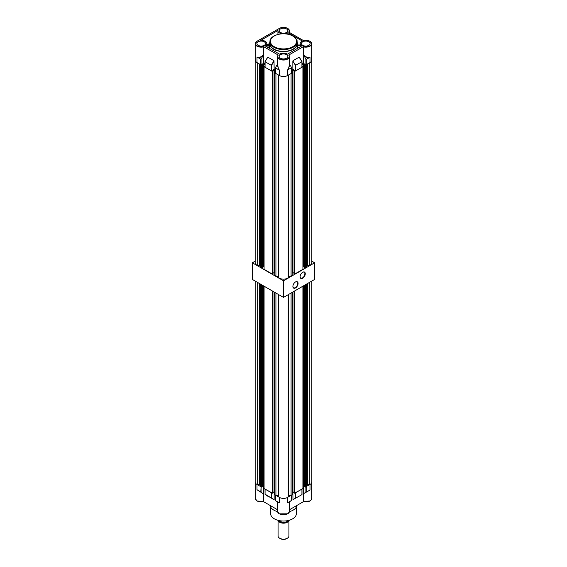 <?xml version="1.0" encoding="UTF-8"?>
<svg xmlns="http://www.w3.org/2000/svg" width="567" height="567" viewBox="0 0 567 567"><rect width="100%" height="100%" fill="white"/><g stroke="black" fill="none" stroke-linecap="round" stroke-linejoin="round"><path stroke-width="0.85" d="M296.385 507.075L296.385 513.596A12.885 7.435 180 0 1 292.607 518.855A12.885 7.435 180 0 1 278.567 520.471A12.885 7.435 180 0 1 270.615 513.596L270.615 507.075M270.005 505.388A13.558 7.832 0 0 0 273.911 510.165A13.558 7.832 0 0 0 277.589 511.675M289.411 511.675A13.558 7.832 0 0 0 296.995 505.388M287.597 497.394A5.932 3.423 0 0 0 287.696 497.337L287.696 502.716C289.39 501.745 289.836 501.597 289.035 502.256M289.432 509.754L303.395 501.696M263.605 501.696L277.568 509.754M311.73 482.673L311.73 498.485A5.932 3.423 180 0 1 303.295 501.589L309.915 500.952M303.295 485.671L303.444 501.667M295.464 492.688L301.935 489.115L301.935 494.651L292.983 499.605L292.848 491.816M257.156 500.987L263.705 501.589L263.705 485.671M263.556 501.667L263.705 501.589A5.932 3.423 180 0 1 257.007 500.909A5.932 3.423 180 0 1 255.27 498.485L257.049 501.001L263.648 501.689M265.03 494.339L274.137 499.754L274.152 491.816M256.915 484.409A5.932 3.423 0 0 0 257.007 484.466L257.007 489.718L263.343 493.814L260.806 491.908L261.096 486.656M305.904 486.656L309.993 484.466A5.932 3.423 0 0 0 310.085 484.409M303.295 493.829L309.993 490.072L306.194 492.191L306.194 486.656M265.009 489.03L271.536 492.688M275.449 495.062L279.304 497.337A5.932 3.423 0 0 0 279.403 497.394M287.696 497.337L291.551 495.062M257.007 484.466L260.806 486.656M278.121 502.149L279.304 502.801L279.304 497.337M289.439 501.83L291.495 500.47L291.495 495.14M303.572 493.51L306.194 492.191M267.702 496.175L265.065 494.367L271.253 497.932L271.253 492.688M257.872 490.356L263.435 493.694M260.806 491.908L257.007 489.718L260.948 492.057M309.993 484.466L309.993 490.072L309.362 490.363M287.696 502.716L291.495 500.47M288.27 502.319L289.149 502.022M278.539 502.497L275.449 500.64L279.304 502.801L275.449 500.64L275.505 495.14M295.747 492.688L295.747 498.223L295.464 492.851M273.889 499.747L271.288 498.024L271.536 492.851M255.164 281.048L255.164 482.042A5.677 3.274 0 0 0 256.83 484.36A5.677 3.274 0 0 0 257.68 484.764L257.68 282.501M288.213 294.684L288.213 496.947A5.677 3.274 180 0 1 279.488 497.443A5.677 3.274 180 0 1 278.787 496.947L278.787 294.684M260.388 284.067L260.388 486.415L261.543 487.081L262.259 486.663L262.259 285.144M260.388 485.047L259.431 484.494L257.68 484.764M306.612 485.047L307.569 484.494L309.32 484.764A5.677 3.274 0 0 0 311.836 482.042L311.836 281.048M304.741 285.144L304.741 486.663L305.457 487.081L306.612 486.415L306.612 284.067M302.92 485.891L303.444 485.586L304.741 486.33M294.046 291.318L294.046 492.836L294.769 493.255L302.92 488.548L302.92 286.2M294.046 492.503L292.756 491.759L292.225 492.064M288.213 495.664L291.077 495.381L292.225 494.722L292.225 292.366M274.775 292.366L274.775 494.722L275.923 495.381L278.787 495.664M272.954 492.503L274.244 491.759L274.775 492.064M264.08 286.2L264.08 488.548L272.231 493.255L272.954 492.836L272.954 291.318M264.08 485.891L263.556 485.586L262.259 486.33M261.543 487.081L261.543 284.733M272.231 493.255L272.231 290.899M275.923 495.381L275.923 293.033M291.077 495.381L291.077 293.033M294.769 493.255L294.769 290.899M305.457 487.081L305.457 284.733M309.32 484.764L309.32 282.501M307.569 484.494L307.569 283.514M303.444 485.586L303.444 285.896M292.756 491.759L292.756 292.062M288.702 495.381L288.702 294.408M278.298 495.381L278.298 294.408M274.244 491.759L274.244 292.062M263.556 485.586L263.556 285.896M259.431 484.494L259.431 283.514M255.27 59.549A5.677 3.274 0 0 0 255.164 60.18L255.164 262.805A5.677 3.274 0 0 0 256.83 265.122A5.677 3.274 0 0 0 257.68 265.526L257.68 62.987M255.164 60.18A5.677 3.274 0 0 0 256.83 62.498A5.677 3.274 0 0 0 256.915 62.547M288.213 75.177L288.213 277.717A5.677 3.274 180 0 1 279.488 278.206A5.677 3.274 180 0 1 278.787 277.717L278.787 75.177M287.597 75.531A5.677 3.274 180 0 1 279.488 75.581A5.677 3.274 180 0 1 279.403 75.531M262.259 64.801L262.259 267.426L261.543 267.844L260.388 267.177L260.388 64.553L261.543 65.219L263.556 63.724L265.009 64.56M264.08 66.686L272.231 71.392L272.954 70.974L272.954 273.599L272.231 274.017L264.08 269.311L264.08 66.686L265.009 66.389M272.954 70.974L274.244 69.897L275.449 70.591M278.787 276.434L275.923 276.15L274.775 275.484L274.775 72.859L275.449 72.47M274.775 72.859L275.923 73.519L275.923 276.15M292.225 72.859L292.225 275.484L291.077 276.15L291.077 73.519L292.225 72.859L291.551 72.47M294.769 71.392L302.92 66.686L302.92 269.311L294.769 274.017L294.769 71.392L292.756 69.897L291.551 70.591M302.92 66.686L301.991 66.389M301.991 64.56L303.444 63.724L305.457 65.219L306.612 64.553L306.612 267.177L305.457 267.844L304.741 267.426L304.741 64.801M310.085 62.547A5.677 3.274 0 0 0 311.836 60.18A5.677 3.274 0 0 0 311.73 59.549M260.388 265.81L259.431 265.257L257.68 265.526M306.612 265.81L307.569 265.257L309.32 265.526A5.677 3.274 0 0 0 311.836 262.805L311.836 60.18M302.92 266.653L303.444 266.348L304.741 267.1M294.769 274.017L294.046 273.599L294.046 70.974M294.046 273.273L292.756 272.521L292.225 272.826M291.077 276.15L288.213 276.434M272.954 273.273L274.244 272.521L274.775 272.826M264.08 266.653L263.556 266.348L262.259 267.1M261.543 267.844L261.543 65.219M272.231 274.017L272.231 71.392M305.457 267.844L305.457 65.219M309.32 265.526L309.32 62.987M307.569 265.257L307.569 64M303.444 266.348L303.444 63.724M292.756 272.521L292.756 69.897M288.702 276.15L288.702 74.894M278.298 276.15L278.298 74.894M274.244 272.521L274.244 69.897M263.556 266.348L263.556 63.724M259.431 265.257L259.431 64M286.555 28.931A4.323 2.495 0 0 0 281.849 28.393A4.323 2.495 0 0 0 279.177 30.696A4.323 2.495 0 0 0 280.445 32.461A4.323 2.495 0 0 0 285.151 33.006A4.323 2.495 0 0 0 287.823 30.696A4.323 2.495 0 0 0 286.555 28.931M264.265 41.809A4.323 2.495 0 0 0 259.551 41.263A4.323 2.495 0 0 0 256.886 43.574A4.323 2.495 0 0 0 258.148 45.339A4.323 2.495 0 0 0 262.861 45.877A4.323 2.495 0 0 0 265.526 43.574A4.323 2.495 0 0 0 264.265 41.809M286.555 54.68A4.323 2.495 0 0 0 281.849 54.134A4.323 2.495 0 0 0 279.177 56.445A4.323 2.495 0 0 0 280.445 58.21A4.323 2.495 0 0 0 285.151 58.748A4.323 2.495 0 0 0 287.823 56.445A4.323 2.495 0 0 0 286.555 54.68M308.852 41.809A4.323 2.495 0 0 0 304.139 41.263A4.323 2.495 0 0 0 301.474 43.574A4.323 2.495 0 0 0 302.735 45.339A4.323 2.495 0 0 0 307.449 45.877A4.323 2.495 0 0 0 310.114 43.574A4.323 2.495 0 0 0 308.852 41.809M297.058 41.745L297.058 43.574A13.558 7.832 180 0 1 288.688 50.803A13.558 7.832 180 0 1 273.911 49.109A13.558 7.832 180 0 1 269.942 43.574L269.942 41.745A13.558 7.832 180 0 0 273.911 47.281A13.558 7.832 180 0 0 288.688 48.975A13.558 7.832 180 0 0 297.058 41.745C297.491 40.25 296.13 38.336 292.99 35.99C285.236 31.065 269.445 34.707 269.942 41.745M279.304 28.442L257.049 41.221L255.27 43.737L255.27 60.18A5.932 3.423 0 0 0 257.007 62.604L260.77 64.773L260.77 59.237L257.007 56.991C258.999 57.905 261.231 57.111 263.705 54.609L263.705 46.841A5.932 3.423 180 0 1 257.007 46.161A5.932 3.423 180 0 1 255.27 43.737A5.932 3.423 180 0 1 257.007 41.313L257.156 41.235A5.727 3.31 0 0 0 256.49 45.452A5.727 3.31 0 0 0 263.556 46.586L278.277 55.084A5.727 3.31 0 0 0 283.5 59.748A5.727 3.31 0 0 0 288.723 55.084L303.444 46.586A5.727 3.31 0 0 0 310.51 45.452A5.727 3.31 0 0 0 309.844 41.235A5.727 3.31 0 0 0 303.444 40.555L288.723 32.057A5.727 3.31 0 0 0 287.554 28.357A5.727 3.31 0 0 0 279.446 28.357L257.156 41.235M281.849 33.772A5.571 3.218 180 0 1 279.559 32.971A5.571 3.218 180 0 1 277.929 30.696A5.571 3.218 180 0 1 277.943 30.448L260.77 40.363A5.571 3.218 0 0 1 266.781 43.574A5.571 3.218 0 0 1 265.143 45.849L279.559 54.17A5.571 3.218 180 0 1 287.441 54.17L301.857 45.849A5.571 3.218 0 0 1 300.219 43.574A5.571 3.218 0 0 1 302.36 41.037L287.894 32.68A5.571 3.218 180 0 1 285.151 33.772M288.879 55.162L288.879 55.162A5.932 3.423 180 0 1 289.432 56.608A5.932 3.423 180 0 1 285.768 59.776A5.932 3.423 180 0 1 279.304 59.032A5.932 3.423 180 0 1 277.568 56.608L277.568 66.105L279.304 70.088L275.505 67.962L275.505 73.115M269.942 41.809A13.899 8.023 0 0 0 269.601 43.574A13.899 8.023 0 0 0 273.67 49.244A13.899 8.023 0 0 0 288.823 50.987A13.899 8.023 0 0 0 297.399 43.574A13.899 8.023 0 0 0 297.058 41.809M300.226 46.785L300.234 45.034L300.219 45.665L297.399 45.693L297.399 48.422M297.399 45.693L297.399 45.069L297.399 45.693M269.616 46.019L266.724 46.055L266.766 45.431L269.601 45.395L269.623 48.429M269.389 45.332L267.44 44.205A5.089 2.934 120 0 0 266.781 43.985M291.495 73.115L291.495 67.742L287.696 69.861L287.696 75.475A5.932 3.423 180 0 1 279.304 75.475L275.505 73.278M274.152 69.316L271.253 70.825L271.253 65.283L265.065 61.718L267.822 57.154L274.01 60.726L274.152 69.316L275.449 70.06M267.681 57.302L265.065 61.619L265.065 67.253L271.253 70.825M263.705 63.284L263.705 54.609L261.061 59.088L261.061 64.773L263.705 63.284L265.009 64.036M309.993 62.604L305.904 64.794L305.904 59.301L303.657 54.793C306.031 57.281 308.136 58.089 309.993 57.217L309.993 62.604A5.932 3.423 0 0 0 311.73 60.18L311.73 43.737A5.932 3.423 180 0 1 303.295 46.841L303.444 46.586M301.991 64.036L303.295 63.284L305.904 64.794M301.935 67.083L301.935 61.718L295.464 65.361L292.848 61.038L292.848 69.316L295.464 70.825L295.464 65.361M292.848 61.038L295.747 65.283L295.747 70.825L301.935 67.253M291.551 70.06L292.848 69.316M287.696 75.475L291.495 73.278M278.121 55.162L278.121 55.162A5.932 3.423 180 0 0 277.568 56.608L278.142 55.091M287.696 69.861L289.432 66.084L289.432 56.608L288.858 55.091M303.657 54.793A5.932 3.423 180 0 1 303.295 54.701L303.295 46.841M266.724 46.055L266.717 46.756M287.894 34.14L287.894 32.68M292.99 60.726L299.178 57.154L301.935 61.718L299.319 57.302M303.295 63.284L303.43 54.786M269.608 43.276L268 44.524M309.993 57.217L306.194 59.478L306.194 64.794M289.432 64.014L291.495 67.423M275.505 67.622L277.568 63.88M278.73 69.826L277.568 64.78M263.414 55.254C261.352 57.132 259.424 57.855 257.638 57.43M309.412 57.621C307.612 58.04 305.663 57.182 303.565 55.049M289.432 64.822L288.327 69.571M274.01 60.726L271.253 65.283L271.536 70.825M300.219 45.034L297.399 45.069M278.078 520.456L278.078 536.021A5.422 3.133 0 0 0 279.666 538.232L279.666 538.232A5.422 3.133 0 0 0 287.334 538.232A5.422 3.133 0 0 0 288.922 536.021L288.922 520.655M280.382 538.65L279.666 538.232L280.382 538.65A4.408 2.544 180 0 0 286.618 538.65L287.334 538.232M288.816 520.733A5.457 3.154 180 0 1 285.003 523.05A5.457 3.154 180 0 1 279.637 522.25A5.457 3.154 180 0 1 278.099 520.478M277.915 520.3L279.425 521.484L281.934 522.115A6.783 3.912 0 0 0 288.291 521.073L287.575 521.484A5.762 3.324 180 0 1 279.425 521.484A5.762 3.324 180 0 1 278.142 520.364A5.762 3.324 0 0 0 279.425 521.484A5.762 3.324 0 0 0 287.908 521.279M288.291 521.073A6.783 3.912 0 0 0 289.432 520.201M281.934 520.981L281.934 522.115M295.485 281.962L295.485 281.962A3.664 2.112 -60 0 1 298.072 283.457A3.664 2.112 -60 0 1 295.485 287.944A3.664 2.112 -60 0 1 292.898 286.448A3.664 2.112 -60 0 1 295.485 281.962L295.485 281.962M292.898 286.335A3.388 1.956 120 0 0 293.6 287.774A3.388 1.956 120 0 0 295.294 287.611A3.388 1.956 120 0 0 297.512 284.62A3.388 1.956 120 0 0 296.988 281.905A3.388 1.956 120 0 0 295.386 282.019M302.679 272.273L302.679 272.273A3.664 2.112 -60 0 1 305.266 273.769A3.664 2.112 -60 0 1 302.679 278.255A3.664 2.112 -60 0 1 300.092 276.76A3.664 2.112 -60 0 1 302.679 272.273L302.679 272.273M300.092 276.646A3.388 1.956 120 0 0 300.793 278.085A3.388 1.956 120 0 0 302.487 277.922A3.388 1.956 120 0 0 304.699 274.931A3.388 1.956 120 0 0 304.181 272.217A3.388 1.956 120 0 0 302.58 272.33M255.164 261.174L252.336 262.805L283.5 280.8L314.664 262.805L311.836 261.174M252.336 262.805L252.336 279.418L283.5 297.406L314.664 279.418L314.664 262.805M283.5 280.8L283.5 297.406M289.432 511.356A5.932 3.423 180 0 1 287.696 513.78A5.932 3.423 180 0 1 279.304 513.78A5.932 3.423 180 0 1 277.568 511.356L279.347 513.872C284.514 515.644 287.873 514.808 289.432 511.356L289.468 501.767L289.12 502.043M279.446 513.858L287.625 513.822M305.904 492.347L305.904 486.819M261.096 492.149L261.096 486.819M274.152 499.662L265.065 494.197M265.065 489.115L265.065 494.367L265.009 489.08M287.696 28.442A5.932 3.423 180 0 1 289.432 30.866L287.653 28.35C284.882 27.032 282.118 27.032 279.347 28.35L279.446 28.357M274.244 46.7A13.084 7.555 0 0 0 292.756 46.7A13.084 7.555 0 0 0 292.756 36.012A13.084 7.555 0 0 0 274.244 36.012A13.084 7.555 0 0 0 274.244 46.7M257.007 56.991L257.007 62.604M289.432 32.461L289.432 30.866A5.932 3.423 180 0 1 288.964 32.191M279.304 70.088L279.304 75.475M309.993 41.313A5.932 3.423 180 0 1 311.73 43.737L309.951 41.221L303.352 40.533M274.152 61.038L271.536 65.361M287.462 521.548A5.457 3.154 180 0 1 279.637 521.612A5.457 3.154 180 0 1 279.538 521.548M311.73 498.485C310.836 501.356 308.051 502.419 303.352 501.689M255.27 482.673L255.27 498.485M277.525 501.781L277.568 511.356M291.551 495.111L291.551 500.427M301.991 494.544L301.991 489.08M275.449 495.111L275.449 500.64M277.929 34.417L277.929 30.696M297.399 45.332L297.399 43.574M266.781 43.574L266.781 45.36L269.601 45.325L269.601 43.574M300.219 45.381L300.219 43.574M275.449 73.2L275.449 67.827M265.009 61.654L265.009 67.168M265.009 61.64L267.702 57.182M291.551 73.2L291.551 67.615M301.991 67.168L301.991 61.654M301.991 61.64L299.298 57.182M297.399 44.999L300.219 44.97"/></g></svg>
